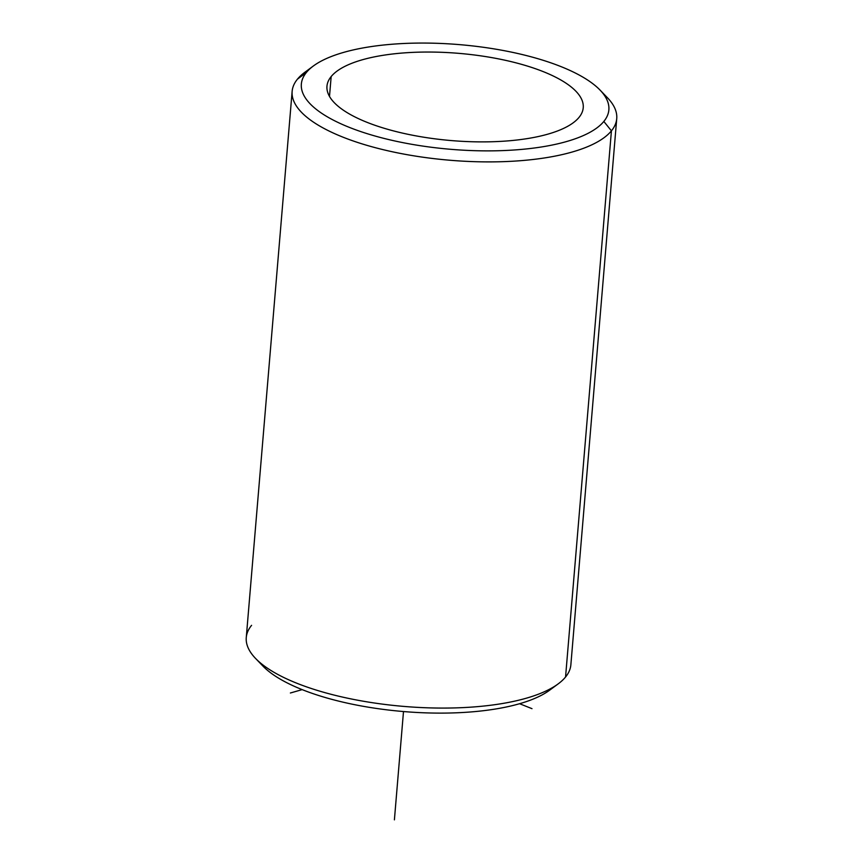 <?xml version="1.0" encoding="UTF-8"?>
<svg xmlns="http://www.w3.org/2000/svg" width="863" height="863" viewBox="0 0 863 863"><rect width="100%" height="100%" fill="white"/><g stroke="black" fill="none" stroke-linecap="round" stroke-linejoin="round"><path stroke-width="1.29" d="M331.165 76.559L329.504 96.408L331.165 76.559A128.587 43.765 -175.2 0 1 473.42 54.865A128.587 43.765 -175.2 0 1 583.237 107.724A128.587 43.765 -175.2 0 1 579.041 117.368A128.587 43.765 -175.2 0 1 436.797 139.062A128.587 43.765 -175.2 0 1 326.969 86.203A128.587 43.765 -175.2 0 1 331.165 76.559A128.587 43.765 4.8 0 0 422.385 136.99A128.587 43.765 4.8 0 0 579.041 117.368A128.587 43.765 4.8 0 0 487.832 56.947A128.587 43.765 4.8 0 0 331.165 76.559M259.698 662.331A154.304 52.524 4.8 0 0 403.496 711.544A154.304 52.524 4.8 0 0 553.496 687.002A154.304 52.524 -175.2 0 1 549.634 690.195A154.304 52.524 -175.2 0 1 403.496 711.544A154.304 52.524 -175.2 0 1 262.967 666.117L255.599 658.469A162.87 55.437 4.8 0 0 403.927 706.419A162.87 55.437 4.8 0 0 558.178 683.884A162.87 55.437 4.8 0 0 565.556 677.013A162.87 55.437 -175.2 0 1 385.373 704.499A162.87 55.437 -175.2 0 1 246.268 637.552L292.136 91.37A162.87 55.437 4.8 0 0 431.241 158.317A162.87 55.437 4.8 0 0 611.425 130.842L565.556 677.013L611.425 130.842A162.87 55.437 4.8 0 0 616.732 118.63A162.87 55.437 4.8 0 0 603.302 93.84M251.575 625.341A162.87 55.437 4.8 0 0 255.599 658.469M600.033 90.054L607.401 97.702A162.87 55.437 -175.2 0 1 611.425 130.842L603.83 121.446A154.304 52.524 4.8 0 0 600.033 90.054A154.304 52.524 4.8 0 0 459.504 44.628A154.304 52.524 4.8 0 0 313.366 65.987A154.304 52.524 4.8 0 0 306.387 72.481A154.304 52.524 -175.2 0 1 494.37 48.943A154.304 52.524 -175.2 0 1 603.83 121.446A154.304 52.524 -175.2 0 1 415.837 144.995A154.304 52.524 -175.2 0 1 306.387 72.481L297.444 79.159A162.87 55.437 4.8 0 0 292.136 91.37M309.504 69.169A162.87 55.437 4.8 0 0 297.444 79.159A162.87 55.437 -175.2 0 1 304.822 72.298L313.366 65.987M616.732 118.63L570.864 664.801A162.87 55.437 -175.2 0 1 565.556 677.013M297.444 79.159L306.387 72.481A154.304 52.524 4.8 0 0 415.837 144.995A154.304 52.524 4.8 0 0 603.83 121.446L611.425 130.842A162.87 55.437 -175.2 0 1 412.989 155.685A162.87 55.437 -175.2 0 1 297.444 79.159M519.591 703.723L531.996 708.663M302.136 689.623L290.378 693M403.496 711.544L394.402 819.85M558.178 683.884L549.634 690.195"/></g></svg>
